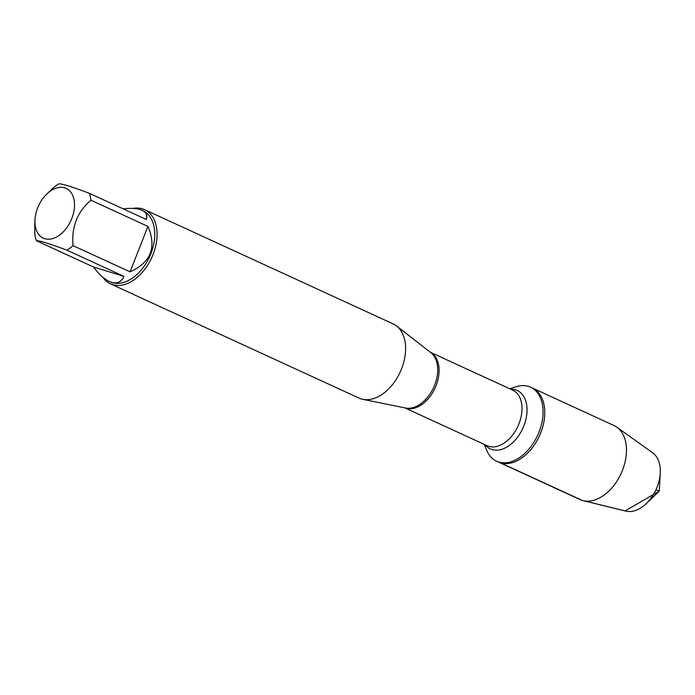<?xml version="1.0" encoding="UTF-8"?>
<svg xmlns="http://www.w3.org/2000/svg" width="695" height="695" viewBox="0 0 695 695"><rect width="100%" height="100%" fill="white"/><g stroke="black" fill="none" stroke-linecap="round" stroke-linejoin="round"><path stroke-width="1.04" d="M509.782 388.783L515.907 386.794A40.727 26.453 114.7 0 1 530.65 387.219A40.727 26.453 114.7 0 1 538.373 433.68A40.727 26.453 114.7 0 1 498.741 462.036A40.727 26.453 114.7 0 1 496.63 461.228A40.727 26.453 114.7 0 1 486.709 450.317L484.224 444.374M500.443 462.818A40.727 26.453 -65.3 0 0 540.076 434.462A40.727 26.453 -65.3 0 0 532.344 388.001A40.727 26.453 114.7 0 1 539.372 436.052A40.727 26.453 114.7 0 1 498.332 462.01A40.727 26.453 -65.3 0 0 500.443 462.818L582.132 500.365L625.109 510.912L659.268 491.165L656.01 489.662M110.488 283.847L359.028 398.096A40.831 26.523 -65.3 0 0 362.86 399.338A40.831 26.523 -65.3 0 0 400.181 372.068A40.831 26.523 -65.3 0 0 396.576 325.981A40.831 26.523 -65.3 0 0 393.144 323.896L144.595 209.647A40.831 26.523 114.7 0 1 152.344 256.229A40.831 26.523 114.7 0 1 112.607 284.655A40.831 26.523 114.7 0 1 110.488 283.847A40.831 26.523 114.7 0 1 102.903 277.296M132.849 208.43A40.831 26.523 114.7 0 1 142.475 208.839A40.831 26.523 114.7 0 1 144.595 209.647M64.722 187.841A27.383 17.783 -65.3 0 0 46.852 193.983A27.383 17.783 -65.3 0 0 34.959 219.863A27.383 17.783 -65.3 0 0 57.537 236.43A27.383 17.783 -65.3 0 0 74.139 209.838A27.383 17.783 -65.3 0 0 64.722 187.841M147.948 226.422L130.052 271.841C150.885 262.475 156.844 247.333 147.948 226.422L90.923 200.212A39.198 25.454 -65.3 0 0 89.325 193.288C71.542 186.651 61.377 183.506 58.823 183.862A39.198 25.454 -65.3 0 0 52.716 188.406L46.852 193.983M34.759 223.686L34.819 233.824A39.198 25.454 -65.3 0 0 36.418 240.748C38.972 240.392 49.137 243.537 66.92 250.174A39.198 25.454 -65.3 0 0 73.027 245.63C71.385 227.004 77.345 211.862 90.923 200.212M93.443 266.958C98.898 274.238 104.198 279.095 109.341 281.527C116.03 284.429 120.895 282.717 123.945 276.384L93.443 266.958L36.418 240.748M123.945 276.384L66.92 250.174M73.027 245.63L130.052 271.841M89.325 193.288L146.35 219.498C147.635 215.32 146.219 212.253 142.084 210.29L140.147 209.56C135.933 208.283 130.304 208.057 123.25 208.882M142.084 210.29L142.788 210.611A39.198 25.454 114.7 0 1 149.547 256.863A39.198 25.454 114.7 0 1 110.045 281.849L109.341 281.527M530.65 387.219L614.033 425.548A40.727 26.453 114.7 0 1 616.891 427.208A40.727 26.453 114.7 0 1 621.061 473.599A40.727 26.453 114.7 0 1 583.131 500.643A40.727 26.453 114.7 0 1 580.021 499.557L496.63 461.228M583.131 500.643L625.9 511.138A32.335 20.998 -65.3 0 0 646.202 503.666A32.335 20.998 -65.3 0 0 660.25 473.104A32.335 20.998 -65.3 0 0 652.701 452.836L616.891 427.208M362.86 399.338L405.489 408A30.788 19.99 -65.3 0 0 433.628 387.445A30.788 19.99 -65.3 0 0 430.909 352.695L396.576 325.981M430.44 352.33A30.589 19.868 114.7 0 1 435.331 387.428A30.589 19.868 114.7 0 1 405.793 408.2A30.589 19.868 114.7 0 1 404.898 407.887M404.803 407.861L487.108 445.695A30.589 19.868 -65.3 0 0 488.698 446.303A30.589 19.868 -65.3 0 0 518.47 425.001A30.589 19.868 -65.3 0 0 512.658 390.104L430.361 352.269M510.712 389.209A32.161 20.885 114.7 0 1 525.055 422.456A32.161 20.885 114.7 0 1 492.025 449.552A32.161 20.885 114.7 0 1 485.162 444.8M34.959 219.863L34.75 223.677M646.202 503.666L659.268 491.165L660.25 473.104"/></g></svg>
